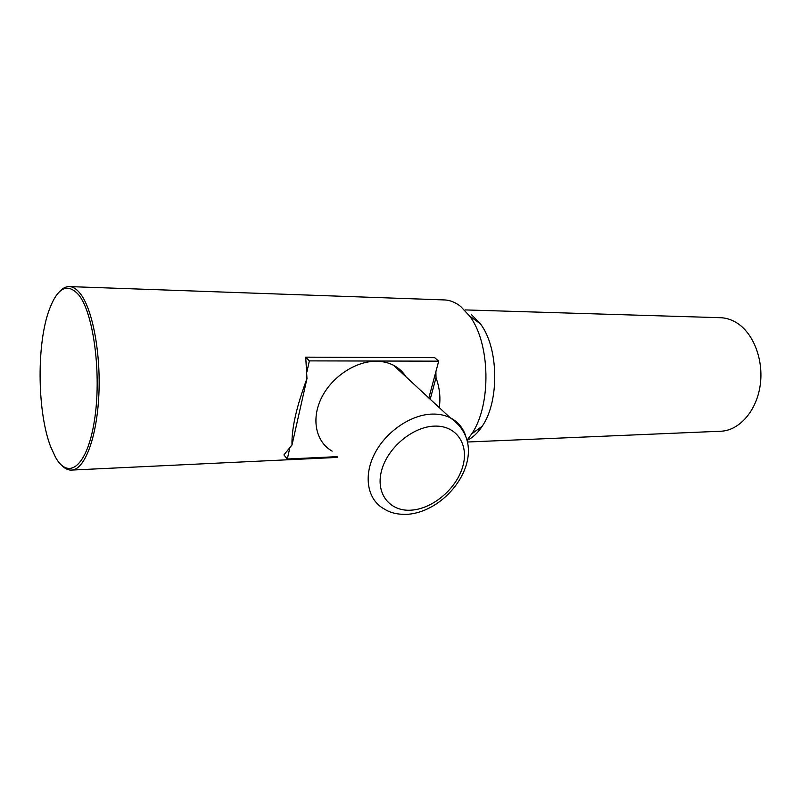<?xml version="1.0" encoding="UTF-8"?>
<svg xmlns="http://www.w3.org/2000/svg" width="801" height="801" viewBox="0 0 801 801"><rect width="100%" height="100%" fill="white"/><g stroke="black" fill="none" stroke-linecap="round" stroke-linejoin="round"><path stroke-width="1.2" d="M405.977 376.8C402.943 371.854 398.788 368.009 393.521 365.266C388.385 362.633 382.608 361.301 376.17 361.261C355.374 361.101 331.414 377.111 321.251 398.337C310.978 419.554 316.065 442.162 332.125 451.123M719.648 431.278L721.681 431.188C739.824 429.957 756.625 410.613 760.189 385.261C763.854 359.939 753.451 333.046 736.59 322.753C731.133 319.409 725.456 317.717 719.568 317.677L465.231 309.917M467.063 440.34C472.71 437.746 477.776 433.031 482.252 426.182C499.684 400.991 498.683 347.394 480.35 323.794L471.549 314.733M467.033 440.21L471.699 433.912C491.594 405.066 490.432 342.908 469.506 315.904L460.615 306.403C455.108 302.097 449.411 299.934 443.534 299.904L69.887 286.608M289.682 448.46L287.319 459.013L283.894 454.938L292.005 444.976C291.494 428.785 296.48 406.648 306.973 378.553L305.722 357.156L434.703 357.677L438.698 361.161L309.366 360.891L305.722 357.156M428.845 397.977L435.894 371.614L436.004 377.671C439.669 387.864 440.74 397.837 439.238 407.599M61.757 465.361C65.141 468.885 68.626 470.447 72.22 470.047C84.886 468.785 96.691 437.787 98.803 395.994C100.996 354.252 92.836 310.097 80.661 294.117C76.796 289.011 72.851 286.488 68.806 286.578C65.642 286.678 62.608 288.31 59.695 291.464M55.519 457.271C68.566 480.84 87.289 466.242 94.388 420.805C101.707 375.659 93.917 314.382 79.099 295.339C67.154 281.802 56.851 287.589 48.21 312.71C36.445 347.974 37.657 413.456 50.713 446.868L55.519 457.271M436.004 377.671L430.217 399.248M306.973 378.553L292.005 444.976M401.571 371.153L401.531 372.685M435.894 371.614L438.698 361.161M309.366 360.891L306.853 372.075M287.319 459.013L337.111 456.66M434.593 426.112C456.6 425.311 469.236 444.575 462.778 466.492C456.63 488.41 433.251 508.525 411.754 510.117C390.187 512.049 375.409 494.097 381.456 471.048C387.173 448.009 412.695 426.573 434.593 426.112M393.521 365.266L450.182 417.732C493.196 447.409 452.335 510.257 408.38 514.252C398.538 514.823 390.488 513.051 384.22 508.955C367.789 500.194 363.063 476.835 374.297 454.397C385.411 431.949 410.753 414.517 432.32 414.077C438.988 413.927 444.945 415.148 450.182 417.732C457.832 421.656 463.008 427.744 465.711 435.994M721.681 431.188L467.444 442.012M480.35 323.794L469.506 315.904M482.252 426.182L471.699 433.912M337.772 457.391L72.22 470.047"/></g></svg>
